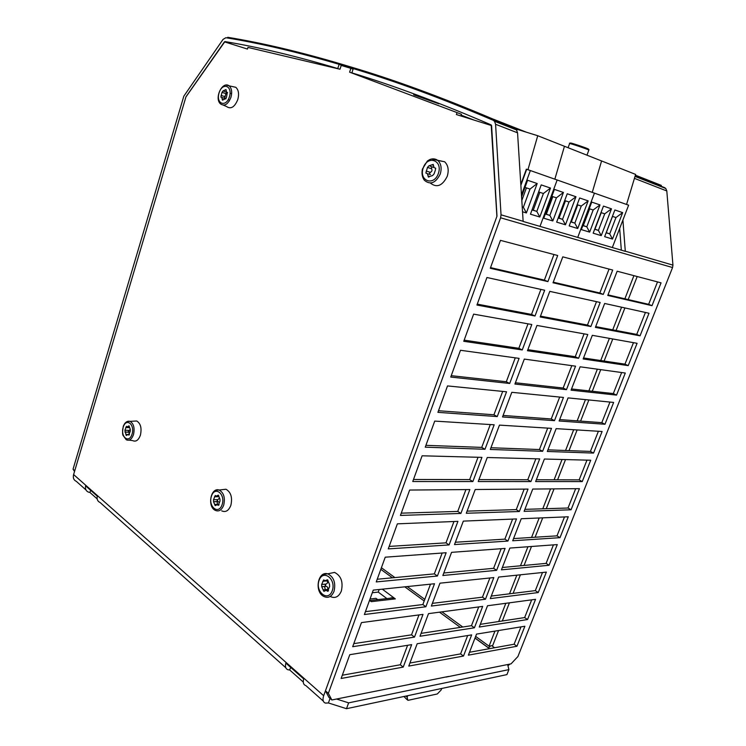 <?xml version="1.0" encoding="UTF-8"?>
<svg xmlns="http://www.w3.org/2000/svg" width="746" height="746" viewBox="0 0 746 746"><rect width="100%" height="100%" fill="white"/><g stroke="black" fill="none" stroke-linecap="round" stroke-linejoin="round"><path stroke-width="1.12" d="M76.148 481.273C73.668 480.032 72.828 477.794 73.621 474.559L323.671 695.729L496.985 216.135L491.595 125.589L456.375 114.548L457.056 112.599L461.466 114.297L460.879 115.966M457.056 112.599L349.604 72.175L350.853 68.334L341.23 65.434L339.999 69.238L247.961 47.418L247.467 49.059L224.462 41.851L185.978 96.775L73.621 474.559M90.667 490.318L89.884 492.425L88.42 492.118C85.986 491.036 85.044 488.947 85.603 485.832L97.269 496.165C96.691 499.307 97.623 501.405 100.067 502.478L285.793 667.726M97.157 498.887L89.884 492.425M290.679 667.39L289.635 669.927L288.133 669.815C285.69 668.985 284.925 666.756 285.839 663.11L303.687 678.907C302.736 682.599 303.482 684.837 305.907 685.63L323.298 701.1M303.268 682.04L289.635 669.927M490.616 645.896L488.509 647.845L475.025 637.998M377.746 599.635L375.965 598.339L370.035 599.01M391.1 597.751L395.333 598.889L371.247 601.658L369.54 600.353M386.764 598.497L378.25 592.1L372.31 592.725M378.25 592.1L379.192 589.499M382.325 589.172L395.333 598.889M499.736 666.131L484.853 669.134M367.125 692.866L347.561 696.811M448.71 676.417L409.507 684.324M348.634 702.863L508.893 669.61L506.916 674.608L346.489 708.7L348.634 702.863L336.567 699.03M507.662 664.537L508.893 669.61M323.671 695.729C322.393 699.72 322.981 702.173 325.433 703.096L328.408 702.956L346.489 708.7M328.408 702.956L330.058 698.396M350.853 68.334L353.082 69.201M507.97 665.777L509.91 664.08M328.212 696.018L328.827 697.174M350.881 68.352L353.138 69.033M338.787 68.949L337.761 68.557L339.122 64.343L344.428 66.403M328.361 693.36L331.849 699.972L328.949 697.417L325.452 690.805L328.361 693.36L500.594 217.795L501.032 214.82L495.586 124.274L494.505 121.281L493.162 120.265C441.996 98.435 395.371 81.221 353.278 68.604L351.879 72.875L355.646 74.451M351.879 72.875C393.813 85.613 440.243 102.967 491.185 124.918L496.901 216.377L325.452 690.805M514.88 129.272L517.081 129.655M438.853 103.825L413.666 94.826L438.853 103.825M622.91 220.042L625.297 251.327L523.142 221.45L517.556 132.825L516.474 129.907L515.141 128.899L493.162 120.265M621.325 250.171L619.674 228.453M499.689 666.141L511.038 663.856L517.92 656.527L672.566 267.544L672.939 265.128L666.803 190.967L665.768 188.477L664.518 187.591L635.135 176.047M339.122 64.343C298.018 52.192 260.279 43.315 225.898 37.72L223.054 39.389L183.833 96.159L73.052 469.178L74.768 470.689L185.922 96.961L224.938 41.571C259.207 47.287 296.815 56.286 337.761 68.557M652.004 305.683L607.766 295.444L617.156 271.227L661.059 282.846L652.004 305.683L648.647 304.321L657.524 281.904M607.99 294.884L648.647 304.321M640.049 335.831L595.392 327.391L604.661 303.473L649.001 313.245L640.049 335.831L636.739 334.404L645.43 312.462M595.69 326.617L636.739 334.404M628.225 365.633L583.158 358.966L592.315 335.327L637.084 343.309L628.225 365.633L624.962 364.151L633.466 342.666M583.54 357.968L624.962 364.151M616.541 395.11L571.063 390.158L580.118 366.799L625.288 373.037L616.541 395.11L613.324 393.571L621.651 372.534M571.529 388.955L613.324 393.571M604.978 424.26L559.118 420.986L568.07 397.898L613.641 402.43L604.978 424.26L601.808 422.656L609.958 402.066M559.668 419.578L601.808 422.656M593.546 453.083L547.312 451.461L556.152 428.642L602.106 431.496L593.546 453.083L590.422 451.423L598.404 431.263M547.937 449.847L590.422 451.423M582.244 481.59L535.647 481.571L544.384 459.023L590.711 460.235L582.244 481.59L579.157 479.874L586.971 460.142M536.337 479.771L579.157 479.874M571.063 509.788L524.112 511.336L532.747 489.05L579.437 488.667L571.063 509.788L568.023 508.017L575.67 488.695M524.876 509.35L568.023 508.017M560.004 537.67L512.707 540.766L521.249 518.731L568.284 516.782L560.004 537.67L557.001 535.852L564.489 516.941M513.546 538.584L557.001 535.852M549.065 565.263L501.433 569.851L509.872 548.068L557.262 544.599L549.065 565.263L546.109 563.379L553.429 544.878M502.347 567.492L546.109 563.379M538.239 592.548L490.29 598.609L498.636 577.068L546.352 572.107L538.239 592.548L535.32 590.618L542.491 572.508M491.269 596.073L535.32 590.618M527.534 619.544L479.268 627.041L487.52 605.752L535.553 599.327L527.534 619.544L524.652 617.567L531.674 599.84M480.321 624.337L524.652 617.567M516.95 646.25L468.376 655.156L476.535 634.1L524.876 626.248L516.95 646.25L514.106 644.227L520.969 626.882M469.495 652.274L514.106 644.227M603.29 294.409L553.028 282.781L562.782 256.848L612.699 270.052L603.29 294.409L599.84 292.991L609.062 269.092M553.252 282.175L599.84 292.991M590.86 326.543L540.16 316.966L549.793 291.369L600.166 302.475L590.86 326.543L587.466 325.051L596.492 301.664M540.477 316.127L587.466 325.051M578.588 358.285L527.459 350.723L536.971 325.442L587.783 334.516L578.588 358.285L575.25 356.728L584.071 333.854M527.86 349.66L575.25 356.728M566.466 389.664L514.917 384.05L524.307 359.087L575.548 366.165L566.466 389.664L563.165 388.032L571.809 365.652M515.393 382.763L563.165 388.032M554.483 420.66L502.524 416.958L511.803 392.312L563.454 397.441L554.483 420.66L551.238 418.963L559.687 397.068M503.093 415.457L551.238 418.963M542.631 451.293L490.299 449.456L499.456 425.117L551.508 428.353L542.631 451.293L539.442 449.54L547.704 428.12M490.943 447.74L539.442 449.54M530.928 481.571L478.214 481.552L487.259 457.512L539.694 458.893L530.928 481.571L527.776 479.753L535.861 458.799M478.941 479.631L527.776 479.753M519.365 511.495L466.287 513.257L475.221 489.516L528.028 489.087L519.365 511.495L516.26 509.611L524.168 489.115M467.08 511.131L516.26 509.611M507.923 541.074L454.5 544.571L463.322 521.118L516.493 518.927L507.923 541.074L504.865 539.134L512.605 519.085M455.368 542.249L504.865 539.134M496.622 570.317L442.854 575.502L451.572 552.338L505.089 548.422L496.622 570.317L493.61 568.312L501.172 548.702M443.805 572.993L493.61 568.312M485.45 599.225L431.356 606.06L439.972 583.176L493.815 577.572L485.45 599.225L482.475 597.164L489.88 577.982M432.372 603.365L482.475 597.164M474.4 627.796L419.998 636.254L428.502 613.641L482.671 606.395L474.4 627.796L471.472 625.68L478.708 606.927M421.08 633.373L471.472 625.68M463.48 656.051L408.771 666.085L417.173 643.742L471.659 634.893L463.48 656.051L460.59 653.888L467.667 635.536M409.918 663.026L460.59 653.888M547.909 281.596L490.299 268.271L500.454 240.361L557.7 255.505L547.909 281.596L544.375 280.114L553.97 254.517M490.542 267.618L544.375 280.114M535.003 315.996L476.936 305.03L486.942 277.503L544.673 290.241L535.003 315.996L531.525 314.43L540.897 289.401M477.263 304.126L531.525 314.43M522.256 349.949L463.751 341.286L473.626 314.141L531.805 324.519L522.256 349.949L518.834 348.307L528 323.848M464.161 340.148L518.834 348.307M509.677 383.472L450.743 377.056L460.478 350.275L519.095 358.369L509.677 383.472L506.31 381.756L515.262 357.847M451.246 375.676L506.31 381.756M497.246 416.576L437.911 412.351L447.516 385.924L506.553 391.79L497.246 416.576L493.936 414.785L502.692 391.408M438.489 410.738L493.936 414.785M484.984 449.269L425.248 447.171L434.722 421.098L494.169 424.791L484.984 449.269L481.72 447.395L490.281 424.549M425.91 445.334L481.72 447.395M472.861 481.552L412.752 481.524L422.105 455.797L481.935 457.373L472.861 481.552L469.663 479.603L478.027 457.27M413.498 479.473L469.663 479.603M460.897 513.435L400.425 515.43L409.657 490.047L469.859 489.553L460.897 513.435L457.746 511.42L465.924 489.59M401.245 513.164L457.746 511.42M449.083 544.925L388.256 548.897L397.366 523.841L457.932 521.342L449.083 544.925L445.977 542.846L453.969 521.501M389.151 546.417L445.977 542.846M437.408 576.024L376.245 581.927L385.234 557.187L446.145 552.73L437.408 576.024L434.349 573.879L442.164 553.028M377.215 579.241L434.349 573.879M425.873 606.75L364.384 614.527L373.261 590.114L434.508 583.745L425.873 606.75L422.861 604.54L430.498 584.155M365.428 611.655L422.861 604.54M414.478 637.103L352.681 646.707L361.446 622.612L423.01 614.378L414.478 637.103L411.522 634.837L418.982 614.918M353.8 643.639L411.522 634.837M403.222 667.101L341.127 678.478L349.781 654.69L411.652 644.637L403.222 667.101L400.304 664.761L407.596 645.299M342.311 675.233L400.304 664.761M74.535 471.463L73.052 469.178M446.136 677.079L488.285 668.444M407.708 695.692L407.139 697.202L407.764 700.252L408.472 700.233L437.305 693.966L441.194 689.919L441.753 688.455M406.962 699.58L403.95 696.484M362.826 693.733L425.5 681.238M331.849 699.972L347.72 696.783M475.64 636.403L489.059 646.176L492.696 645.532L498.57 630.519M381.402 567.734L394.914 577.581M407.26 586.58L424.8 599.364M441.94 611.841L462.762 627.013M502.31 620.98L509.425 602.824M513.117 593.368L520.391 574.812M524.056 565.449L531.488 546.482M535.106 537.232L542.706 517.845M546.286 508.688L554.045 488.872M557.588 479.818L565.524 459.573M569.021 450.631L577.124 429.938M580.584 421.108L588.864 399.968M592.277 391.249L600.735 369.643M604.111 361.036L612.755 338.973M616.075 330.487L624.906 307.939M628.188 299.575L637.205 276.533M489.059 646.176L494.952 631.107M498.692 621.53L505.825 603.3M509.527 593.816L516.819 575.185M520.484 565.785L527.935 546.743M531.562 537.446L539.172 517.985M542.771 508.791L550.548 488.9M554.101 479.809L562.046 459.489M565.561 450.5L573.683 429.733M577.152 420.856L585.451 399.632M588.874 390.867L597.35 369.177M600.735 360.532L609.398 338.367M612.727 329.844L621.586 307.203M624.868 298.801L633.913 275.666M626.556 204.46L635.629 174.415L601.593 160.959L592.259 192.365L601.593 160.959L564.452 146.281L554.847 179.18L564.452 146.281L537.735 135.725L527.944 169.706L529.334 170.2L526.359 169.174L527.944 169.706M521.473 194.92L530.359 170.545L557.159 179.991L540.001 226.383L557.159 179.991L594.45 193.139L577.721 237.415L594.45 193.139L628.626 205.187L612.326 247.541M591.737 202.101L581.348 229.609L589.657 232.127L599.989 204.908L591.737 202.101M603.467 206.092L593.163 233.19L601.239 235.633L611.487 208.824L603.467 206.092M614.872 209.971L604.652 236.669L612.503 239.056L622.658 212.629L614.872 209.971M582.859 225.609L586.794 226.821L593.163 209.999L589.247 208.703M593.163 209.999L599.989 204.908M582.924 225.432L586.794 226.821L589.657 232.127M583.335 225.562L589.657 208.833M594.665 229.255L598.413 230.411L604.726 213.832L600.996 212.591M604.726 213.832L611.487 208.824M594.73 229.078L598.413 230.411L601.239 235.633M594.972 229.153L601.239 212.675M606.134 232.789L609.706 233.89L615.963 217.552L612.419 216.377M615.963 217.552L622.658 212.629M606.2 232.621L609.706 233.89L612.503 239.056M606.284 232.64L612.503 216.405M554.418 189.391L543.75 218.214L552.823 220.956L563.426 192.459L554.418 189.391M567.23 193.755L556.656 222.121L565.459 224.788L575.968 196.73L567.23 193.755M579.661 197.988L569.179 225.917L577.73 228.509L588.156 200.879L579.661 197.988M545.298 214.027L549.867 215.435L556.404 197.821L551.863 196.31M556.404 197.821L563.426 192.459M545.373 213.841L549.867 215.435L552.823 220.956M546.361 214.139L552.842 196.636M558.195 218L562.54 219.343L569.021 201.998L564.694 200.562M569.021 201.998L575.968 196.73M558.26 217.813L562.54 219.343L565.459 224.788M559.043 218.056L565.477 200.823M570.699 221.86L574.84 223.138L581.265 206.055L577.152 204.693M581.265 206.055L588.156 200.879M570.774 221.683L574.84 223.138L577.73 228.509M571.371 221.86L577.74 204.889M516.773 130.298L517.23 129.366L537.735 135.725M520.811 184.43L526.359 169.174M530.359 170.545L529.334 170.2M522.536 211.78L526.387 212.946L537.176 183.525L527.599 180.262L521.585 196.739M541.214 184.896L530.453 214.177L539.806 217.011L550.501 188.057L541.214 184.896M522.228 206.903L523.366 207.257L530.014 189.074L524.988 187.405M530.014 189.074L537.176 183.525M522.228 206.838L523.366 207.257L526.387 212.946M521.827 200.46L526.415 187.88M532.019 209.924L536.812 211.407L543.405 193.512L538.631 191.927M543.405 193.512L550.501 188.057M532.085 209.738L536.812 211.407L539.806 217.011M533.287 210.111L539.824 192.319M520.867 185.306L526.685 169.305M328.734 573.618L334.553 572.415C341.09 575.744 343.346 581.964 341.332 591.084C338.815 596.837 335.187 598.674 330.469 596.586M325.293 589.685L324.557 586.44M329.518 584.36L329.629 586.608L327.531 591.261L326.384 590.328L323.801 591.298L321.731 586.71L321.657 584.482L323.745 579.856L324.855 580.761L327.466 579.782L329.518 584.36M326.981 580.575L327.13 580.882C327.923 582.384 327.541 583.447 326.002 584.071L325.163 585.228L326.207 586.319C327.727 586.86 328.175 587.904 327.541 589.461L327.391 590.226M229.33 100.971L229.153 100.001M231.008 93.558L231.689 92.84M232.36 86.555L235.811 87.31C238.58 89.874 239.252 93.949 237.806 99.544C234.645 107.144 230.896 109.476 226.56 106.538L223.511 105.205M227.316 92.504L226.448 97.381L225.413 98.798L222.467 100.16L221.786 97.437L220.863 97.111L222.01 92.355L223.035 90.937L225.991 89.557L226.663 92.271L227.605 92.597M226.542 92.15L224.481 97.763L224.9 98.435M225.18 98.528L226.038 98.742M133.739 421.154L136.723 420.986C140.677 423.467 141.908 428.185 140.407 435.17C138.504 440.252 135.912 442.07 132.62 440.606L129.105 440.131M129.179 434.526L128.937 432.158M130.28 429.304L130.317 431.104L128.769 435.058L128.135 434.48L126.223 435.487L124.908 430.237L126.447 426.302L127.062 426.861L128.993 425.845L130.28 429.304L128.433 431.356L129.543 432.307M437.66 160.306L444.653 161.77C448.215 165.286 449.073 170.144 447.227 176.345C442.397 185.875 436.783 188.113 430.395 183.059M435.179 168.064L435.683 168.279L435.328 170.284L434.06 173.939L432.577 175.562L428.279 176.905L427.458 173.734L425.873 173.044L427.477 167.412L428.941 165.799L433.249 164.428L434.051 167.57L435.58 168.186M434.013 167.533L430.032 166.144M432.382 166.899L431.645 167.216L431.589 168.727C432.391 170.358 431.971 171.561 430.33 172.345L429.444 173.576L429.799 174.266M430.479 174.545L427.458 173.734M221.823 489.721L225.954 489.236C230.952 492.108 232.584 497.479 230.859 505.35C228.677 510.768 225.628 512.605 221.711 510.851M217.524 504.38L217.095 501.61M219.939 499.083L220.005 501.088L218.214 505.359L217.384 504.641L215.165 505.629L213.515 501.666L213.505 499.699L215.286 495.447L216.098 496.146L218.336 495.139L219.939 499.083M218.559 496.118L218.755 496.687L214.466 496.761M219.128 498.356L217.058 500.678L219.1 502.356M227.502 37.99L227.716 37.3C262.405 42.979 300.517 51.987 342.05 64.324L351.674 67.215C393.925 79.747 440.774 96.915 492.201 118.735L526.303 132.173M635.396 175.17L661.31 185.39L661.012 186.155L635.144 176M517.109 129.608L449.754 102.37M353.268 68.632L339.533 64.492M492.201 118.735L491.866 119.696M491.754 645.7L494.579 647.752M489.469 648.675L474.988 638.1M460.319 627.386L439.487 612.168M424.194 600.996L404.798 586.832M392.452 577.814L380.824 569.329M473.98 120.069L461.168 115.136M495.586 124.274L517.556 132.825M634.436 178.359L666.803 190.967M501.032 214.82L523.133 221.292M500.594 217.795L672.566 267.544M625.288 251.188L672.939 265.128M232.426 44.35L224.938 41.571M464.553 117.113L460.963 115.733M407.139 697.202L405.796 696.093M568.07 147.717L569.599 143.586C569.254 142.943 589.508 149.806 588.846 150.114L586.953 155.177M588.286 149.097C590.319 149.228 569.021 142.01 570.699 143.139M334.553 572.415L327.718 573.823C317.693 570.746 314.113 592.035 323.895 596.502C328.305 598.46 331.681 596.735 334.031 591.336C335.914 582.794 333.816 576.947 327.718 573.823L323.13 574.383M332.268 590.739C328.137 602.432 314.905 591.858 319.064 580.416C323.027 568.769 336.465 579.055 332.268 590.739M326.664 580.09L327.746 579.987M327.177 590.972L328.389 590.851M322.785 581.274L327.13 580.882M321.657 584.482L326.002 584.071M321.759 586.72L326.105 586.3M323.195 589.89L327.541 589.461M235.811 87.31L229.115 85.846C222.373 80.661 213.99 98.332 220.48 103.88C224.518 106.622 228.015 104.431 230.962 97.297C232.314 92.056 231.698 88.242 229.115 85.846L226.122 85.1M229.442 96.775C226.075 107.89 215.659 103.899 219.063 92.97C222.308 81.939 232.864 85.659 229.442 96.775M225.087 89.996L226.206 90.359M222.01 92.355L226.122 93.698M221.086 95.404L225.199 96.738M222.252 99.321L223.38 99.684M136.723 420.986L130.065 421.359C127.995 420.837 126.167 421.639 124.563 423.747L123.323 426.125C122.484 431.001 122.363 434.06 122.978 435.291L126.233 439.739C129.291 441.11 131.716 439.403 133.487 434.638C134.886 428.101 133.748 423.672 130.065 421.359L127.594 421.378M132.051 434.144C129.049 444.01 120.171 436.914 123.202 427.225C126.093 417.406 135.091 424.297 132.051 434.144M128.396 426.162L129.272 426.199M128.573 434.881L129.254 434.909M125.729 427.533L129.319 427.682M124.908 430.237L129.114 430.405M124.936 432.027L129.151 432.195M125.869 434.433L127.435 434.498M444.653 161.77L437.827 160.437C435.366 158.646 432.643 158.376 429.659 159.616L427.346 161.043L422.367 169.156C421.537 173.538 422.208 177.24 424.371 180.262C430.33 185.213 435.617 183.152 440.224 174.098C441.949 168.279 441.147 163.728 437.827 160.437L431.626 158.982M438.378 173.464C433.799 186.714 418.599 180.905 423.224 167.906C427.607 154.767 443.031 160.194 438.378 173.464M431.869 164.81L433.501 165.332M427.477 167.412L431.589 168.727M426.218 171.048L430.33 172.345M428.027 175.925L429.687 176.438M225.954 489.236L219.165 490.029C210.801 487.035 207.006 506.487 215.184 510.301C218.839 511.933 221.674 510.217 223.707 505.135C225.329 497.759 223.809 492.724 219.165 490.029L215.808 490.225M222.131 504.594C218.643 515.299 207.91 506.72 211.426 496.23C214.783 485.571 225.665 493.908 222.131 504.594M217.645 495.447L218.634 495.437M217.963 505.135L218.858 505.117M213.505 499.699L217.813 499.633M213.57 501.685L217.879 501.62M214.708 504.427L219.016 504.352M351.394 68.073L353.222 68.781M341.771 65.172L346.704 67.084M393.301 597.863L369.792 600.539M85.967 489.935L76.306 481.338M516.474 129.907L494.505 121.281M665.768 188.477L635.023 176.41M569.599 143.586C568.89 142.551 571.734 143.101 578.141 145.246C589.415 149.097 589.265 149.489 588.846 150.114M326.123 580.649L328.016 580.481M327.531 591.261L328.091 591.205M321.731 586.71L326.067 586.291M321.824 586.748L326.207 586.319M323.801 591.298L324.361 591.242M326.384 590.328L328.529 590.114M223.744 91.189L226.504 92.094M221.786 97.437L225.982 98.789M127.678 426.889L129.328 426.954M124.88 432.009L129.039 432.167M125.076 432.083L129.384 432.251M128.135 434.48L129.44 434.536M428.279 176.905L428.913 177.1M216.965 496.137L218.802 496.109M213.515 501.666L217.785 501.592M213.692 501.732L218.074 501.657M217.384 504.641L219.054 504.604"/></g></svg>
